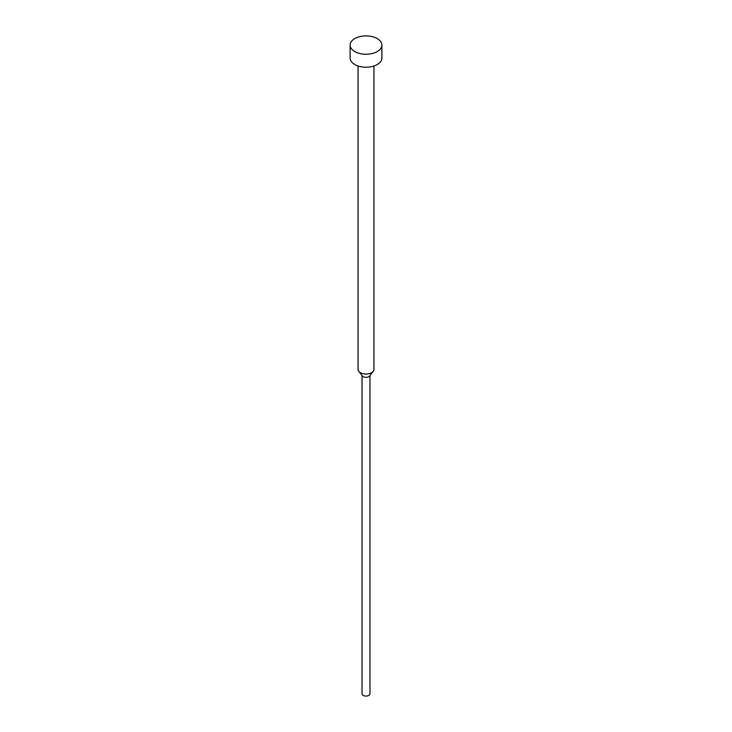 <?xml version="1.0" encoding="UTF-8"?>
<svg xmlns="http://www.w3.org/2000/svg" width="732" height="732" viewBox="0 0 732 732"><rect width="100%" height="100%" fill="white"/><g stroke="black" fill="none" stroke-linecap="round" stroke-linejoin="round"><path stroke-width="1.1" d="M350.106 45.073L350.106 58.048A15.894 9.177 0 0 0 354.764 64.535A15.894 9.177 0 0 0 372.085 66.53A15.894 9.177 0 0 0 381.894 58.048L381.894 45.073A15.894 9.177 0 0 0 377.236 38.586A15.894 9.177 0 0 0 359.915 36.6A15.894 9.177 0 0 0 350.106 45.073A15.894 9.177 0 0 0 354.764 51.56A15.894 9.177 0 0 0 372.085 53.555A15.894 9.177 0 0 0 381.894 45.073M358.058 65.999L358.058 369.431A7.942 4.584 0 0 0 358.744 371.298A7.942 4.584 0 0 0 360.382 372.67A7.942 4.584 0 0 0 373.256 371.298A7.942 4.584 0 0 0 373.942 369.431L373.942 65.999M358.744 371.298L362.377 375.983A3.971 2.297 0 0 0 363.191 376.669A3.971 2.297 0 0 0 369.623 375.983L373.256 371.298M362.029 375.534L362.029 693.78A3.971 2.297 0 0 0 363.191 695.4A3.971 2.297 0 0 0 367.519 695.894A3.971 2.297 0 0 0 369.971 693.78L369.971 375.534"/></g></svg>
